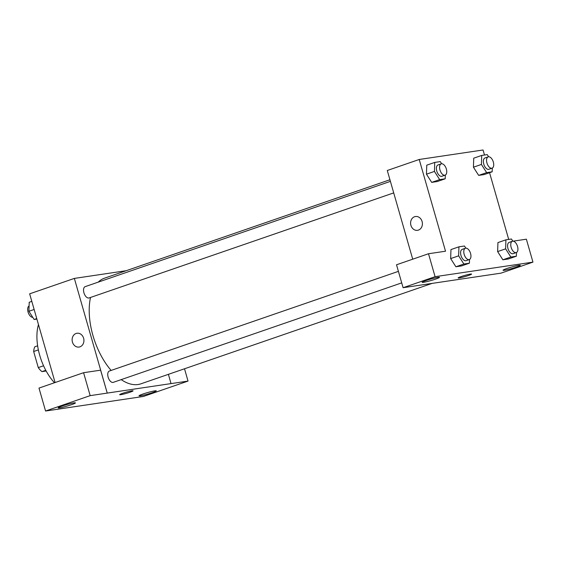 <?xml version="1.0" encoding="UTF-8"?>
<svg xmlns="http://www.w3.org/2000/svg" width="561" height="561" viewBox="0 0 561 561"><rect width="100%" height="100%" fill="white"/><g stroke="black" fill="none" stroke-linecap="round" stroke-linejoin="round"><path stroke-width="0.84" d="M46.156 370.996L41.963 371.62A15.449 8.226 71 0 1 38.274 367.609L33.66 351.516A15.449 8.226 71 0 1 34.838 346.775L37.636 345.814M45.778 370.309L41.963 371.62M38.372 349.889L33.66 351.516M43.555 365.786L38.274 367.609M54.466 382.742A41.9 22.314 -109 0 1 38.464 324.567M184.513 368.787L188.033 381.08L143.434 396.459L62.53 408.492M55.09 382.532L29.649 293.831L74.354 278.41L126.211 270.697M168.412 374.334L171.014 383.612L188.033 381.08M142.859 394.053A8.976 0.75 164 0 0 139.016 395.814A8.976 0.75 164 0 0 147.852 394.06A8.976 0.75 164 0 0 156.274 390.863A8.976 0.75 164 0 0 151.624 391.515A8.976 0.75 164 0 0 142.859 394.053M79.943 346.845A6.984 5.883 81.5 0 1 79.052 347.063A6.984 5.883 81.5 0 1 72.208 341.018A6.984 5.883 81.5 0 1 76.997 333.248A6.984 5.883 81.5 0 1 83.743 338.753A6.984 5.883 81.5 0 1 79.943 346.845M62.537 408.506L45.567 411.017L38.99 388.086L83.589 372.7L100.608 370.169L107.242 393.086L74.354 278.41M76.997 333.248A6.984 5.883 -98.5 0 0 72.208 341.018A6.984 5.883 -98.5 0 0 79.052 347.063M62.012 406.073A8.976 0.75 164 0 0 58.169 407.84A8.976 0.75 164 0 0 67.004 406.087A8.976 0.75 164 0 0 75.426 402.889A8.976 0.75 164 0 0 70.777 403.534A8.976 0.75 164 0 0 62.012 406.073M83.589 372.7L90.167 395.638L107.186 393.107M45.567 411.017L90.167 395.638M131.968 390.814A6.984 0.582 -16 0 1 133.09 390.821A6.984 0.582 -16 0 1 126.541 393.303A6.984 0.582 -16 0 1 119.668 394.671A6.984 0.582 -16 0 1 124.36 392.742A6.984 0.582 -16 0 1 131.968 390.814M171.063 383.591L107.242 393.086M119.668 394.671A6.984 0.582 164 0 0 126.541 393.303A6.984 0.582 164 0 0 133.09 390.821M390.407 181.364L85.174 286.636A5.989 3.191 71 0 0 84.108 293.333A5.989 3.191 71 0 0 89.073 297.954L393.71 192.893M398.408 271.356L109.374 371.038A5.989 3.191 71 0 0 108.133 377.167A5.989 3.191 71 0 0 113.273 382.357L401.711 282.877M389.944 179.744L104.493 278.186A55.869 29.747 71 0 0 98.189 282.148M90.524 297.456A55.869 29.747 71 0 0 92.923 335.429A55.869 29.747 71 0 0 111.127 370.435M121.197 379.622A55.869 29.747 71 0 0 140.923 383.815L432.145 283.382M420.175 285.163L500.966 273.158L532.95 262.127L435.084 276.685L403.1 287.709L420.175 285.163M412.721 259.189L387.286 170.488L419.221 159.478L483.049 149.983L484.494 155.018M461.135 276.566A6.984 0.582 -16 0 1 467.958 274.588A6.984 0.582 -16 0 1 471.57 274.084A6.984 0.582 -16 0 1 465.02 276.573A6.984 0.582 -16 0 1 458.148 277.933A6.984 0.582 -16 0 1 461.135 276.566M506.878 268.509A8.976 0.75 -16 0 1 515.65 265.97A8.976 0.75 -16 0 1 520.299 265.325A8.976 0.75 -16 0 1 511.877 268.516A8.976 0.75 -16 0 1 503.035 270.269A8.976 0.75 -16 0 1 506.878 268.509M426.03 280.535A8.976 0.75 -16 0 1 434.803 277.997A8.976 0.75 -16 0 1 439.452 277.344A8.976 0.75 -16 0 1 431.03 280.542A8.976 0.75 -16 0 1 422.188 282.295A8.976 0.75 -16 0 1 426.03 280.535M458.141 277.933A6.984 0.582 164 0 0 465.02 276.573A6.984 0.582 164 0 0 471.57 274.084M403.1 287.709L396.522 264.778L428.506 253.747L445.525 251.216L419.221 159.478M428.506 253.747L435.084 276.685M532.95 262.127L526.372 239.189L513.077 241.167M516.499 252.492L516.379 256.209L508.392 258.965L502.866 259.785L497.635 251.601L497.937 242.583L505.917 239.828L511.443 239.007L512.824 241.174M492.299 168.09L492.172 171.806L484.192 174.562L478.666 175.383L473.428 167.199M445.322 175.074L445.203 178.798L437.215 181.547L431.69 182.374L426.458 174.191L426.76 165.172L434.74 162.417L440.266 161.596L441.647 163.756M469.522 259.477L469.403 263.2L461.415 265.949L455.89 266.77L450.658 258.593L450.96 249.568L458.94 246.819L464.466 245.999L465.847 248.158M489.564 172.711L508.694 239.421M418.422 230.108A6.984 5.883 81.5 0 1 417.531 230.326A6.984 5.883 81.5 0 1 410.687 224.288A6.984 5.883 81.5 0 1 415.477 216.511A6.984 5.883 81.5 0 1 422.223 222.023A6.984 5.883 81.5 0 1 418.422 230.108M415.477 216.511A6.984 5.883 -98.5 0 0 410.687 224.288A6.984 5.883 -98.5 0 0 417.531 230.326M445.203 178.798L439.67 179.618L434.445 171.428L434.74 162.417M441.212 163.847L438.015 164.948A5.989 3.191 71 0 0 436.781 171.084A5.989 3.191 71 0 0 441.921 176.266L445.111 175.165A5.989 3.191 71 0 0 446.177 168.468A5.989 3.191 71 0 0 441.212 163.847A5.989 3.191 71 0 0 439.971 169.983A5.989 3.191 71 0 0 445.111 175.165M437.215 181.547L431.69 182.374L426.458 174.183L434.445 171.428M439.67 179.618L431.69 182.374M492.172 171.806L486.646 172.634L481.415 164.443L481.717 155.432L487.243 154.612L488.624 156.771M488.189 156.863L484.992 157.964A5.989 3.191 71 0 0 483.757 164.093A5.989 3.191 71 0 0 488.897 169.282L492.088 168.174A5.989 3.191 71 0 0 493.154 161.477A5.989 3.191 71 0 0 488.189 156.863A5.989 3.191 71 0 0 486.948 162.992A5.989 3.191 71 0 0 492.088 168.174M484.192 174.562L478.666 175.383L473.435 167.192L473.729 158.181L481.717 155.432M486.646 172.634L478.666 175.383M481.415 164.443L473.435 167.192M469.403 263.2L463.877 264.021L458.646 255.83L458.94 246.819M465.413 248.25L462.222 249.35A5.989 3.191 71 0 0 460.981 255.479A5.989 3.191 71 0 0 466.121 260.669L469.319 259.568A5.989 3.191 71 0 0 470.377 252.864A5.989 3.191 71 0 0 465.413 248.25A5.989 3.191 71 0 0 464.171 254.378A5.989 3.191 71 0 0 469.319 259.568M461.415 265.949L455.89 266.77L450.658 258.586L458.646 255.83M463.877 264.021L455.89 266.77M516.379 256.209L510.847 257.029L505.622 248.846L505.917 239.828M512.389 241.258L509.199 242.359A5.989 3.191 71 0 0 507.957 248.495A5.989 3.191 71 0 0 513.098 253.677L516.295 252.576A5.989 3.191 71 0 0 517.354 245.879A5.989 3.191 71 0 0 512.389 241.258A5.989 3.191 71 0 0 511.148 247.394A5.989 3.191 71 0 0 516.295 252.576M508.392 258.965L502.866 259.785L497.635 251.594L505.622 248.846M510.847 257.029L502.866 259.785M36.886 319.069L34.137 319.475L28.906 311.285L29.207 302.274L31.816 301.376M36.745 318.578L34.137 319.475M34.144 309.483L28.906 311.285M29.081 305.997A5.989 3.191 71 0 0 28.05 312.042A5.989 3.191 71 0 0 32.755 317.316"/></g></svg>
